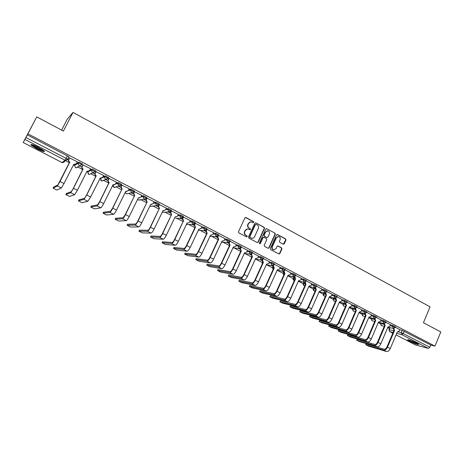 <?xml version="1.0" encoding="UTF-8"?>
<svg xmlns="http://www.w3.org/2000/svg" width="464" height="464" viewBox="0 0 464 464"><rect width="100%" height="100%" fill="white"/><g stroke="black" fill="none" stroke-linecap="round" stroke-linejoin="round"><path stroke-width="0.7" d="M253.767 222.413L253.518 221.612L245.966 217.546L244.899 217.929L238.49 231.704L238.856 232.853L246.459 236.866L247.202 236.594L246.952 235.793L245.972 235.277C244.656 234.395 244.273 233.177 244.824 231.617L245.357 230.475C245.99 229.309 246.923 228.822 248.165 229.013L249.881 229.808L250.49 229.494L250.241 228.694L249.267 228.172C247.956 227.29 247.573 226.072 248.118 224.518L248.652 223.37C249.267 222.227 250.189 221.74 251.413 221.92L253.164 222.732L253.767 222.413M253.124 222.72L253.448 222.418L253.205 221.624L245.427 217.483M246.535 236.895L246.894 236.582L246.645 235.787L245.972 235.277M249.835 229.796L250.177 229.489L249.928 228.694L249.267 228.172M371.432 317.933L371.142 318.693M364.745 313.623L362.309 313.09L361.787 313.844M355.001 308.635L352.843 308.183L352.327 308.937M345.141 303.595L343.267 303.218L342.763 303.978M335.17 298.503L333.581 298.195L333.088 298.961M325.084 293.352L323.785 293.115L323.298 293.886M314.876 288.15L313.873 287.97L313.397 288.753M304.552 282.889L303.694 282.843L303.375 283.562M294.106 277.576L293.561 277.588L293.242 278.301M283.545 272.206L282.982 272.983M38.355 147.297C32.973 144.652 30.554 143.886 31.094 145.006L37.143 148.845C42.462 151.461 44.869 152.215 44.358 151.119L38.355 147.297M416.556 343.012C411.208 340.483 408.192 339.428 407.502 339.845L409.689 341.231C414.984 343.737 417.994 344.793 418.719 344.387L416.556 343.012M283.237 244.192L284.258 243.809L285.981 240.021L285.638 238.902L277.553 234.552L276.521 234.935L270.315 248.513L270.663 249.638L278.963 253.994L279.838 253.541L281.921 248.953L281.578 247.834L277.942 245.926L277.083 246.378L276.039 248.658L273.708 249.87C272.327 249.296 271.875 248.24 272.345 246.703L276.428 237.765L278.702 236.559C280.111 237.121 280.581 238.177 280.105 239.737L279.432 241.222L279.775 242.341L283.237 244.192M23.206 142.518L62.019 162.545L65.088 160.231L24.946 139.438L23.2 142.529L36.755 116.87L63.423 131.068L73.005 112.404L430.07 306.82L423.429 322.712L440.8 331.963L434.954 346.109L27.921 133.835L25.955 137.518L66.161 158.392L67.669 159.465L65.708 160.434L67.628 159.332L68.8 157.023M36.755 116.87L27.921 133.835M264.509 228.474L264.161 227.343L255.867 222.877L254.811 223.259L248.466 236.976L248.826 238.113L257.172 242.521L258.228 242.133L264.509 228.474L263.83 227.343L255.67 222.807M266.777 228.752L274.966 233.16L275.309 234.285L269.097 247.875L268.221 248.327L264.538 246.407L264.184 245.276L266.725 239.743L266.371 238.618L264.033 237.371L262.989 237.759L260.339 243.525L259.718 243.844L259.353 243.008L265.733 229.129L266.777 228.752L274.966 233.16M399.759 329.805L402.184 330.385L401.25 332.601L429.913 347.24L428.405 348.412L415.564 344.961M65.447 160.625L69.478 162.713M73.503 164.801L74.884 165.515M77.32 166.779L82.789 169.609M86.785 171.68L87.737 172.167M90.944 173.832L95.92 176.407M99.888 178.46L100.421 178.739M102.376 177.7L104.87 176.714L108.182 178.309L101.877 181.024L103.582 180.392L108.878 183.118M116.244 186.934L121.661 189.735M128.731 193.395L134.276 196.272M141.05 199.781L146.723 202.716M153.219 206.08L159.013 209.078M165.23 212.297L171.141 215.36M177.091 218.44L183.112 221.56M188.802 224.506L194.926 227.679M200.367 230.492L206.596 233.723M211.787 236.408L218.115 239.685M223.068 242.249L229.494 245.578M234.21 248.02L240.607 251.331M245.212 253.721L251.366 256.905M256.087 259.347L262.003 262.409M266.829 264.909L272.507 267.85M277.437 270.408L282.889 273.226M287.924 275.836L293.149 278.539M298.346 281.23L303.288 283.794M308.757 286.624L313.304 288.979M319.041 291.949L323.211 294.112M329.208 297.215L333.001 299.181M339.254 302.418L342.681 304.193M349.177 307.557L352.251 309.146M358.985 312.637L361.711 314.047M368.683 317.654L371.067 318.89M378.27 322.619L380.318 323.681M387.742 327.526L389.453 328.413M61.619 130.111L67.199 119.265L73.005 112.404M434.954 346.109L430.824 345.054L429.913 347.24M24.946 139.438L25.955 137.518M77.326 161.849L69.577 157.928M90.561 168.716L82.888 164.853M81.879 166.976L80.26 166.344L81.844 167.168M103.623 175.502L96.025 171.692M116.499 182.195L108.982 178.431M129.212 188.802L121.765 185.084M141.752 195.321L134.38 191.649M154.129 201.759L146.833 198.122M166.338 208.11L159.117 204.52M178.396 214.385L171.245 210.83M190.298 220.574L183.216 217.059M202.049 226.687L195.037 223.207M213.649 232.719L206.747 229.245M225.098 238.682L218.37 235.248M236.408 244.563L229.837 241.176M247.579 250.374L241.164 247.034M258.61 256.116L252.346 252.822M269.503 261.783L263.378 258.564M280.268 267.386L274.276 264.236M290.893 272.913L285.035 269.839M292.674 276.556L294.072 277.095M269.793 296.716L270.315 295.8L284.641 299.071C285.488 299.077 286.334 298.23 287.181 296.531L295.04 279.015L295.498 279.084L287.628 296.629C286.479 298.92 285.337 300.063 284.2 300.051L269.764 296.78L272.884 298.23L287.309 301.612C288.457 301.629 289.6 300.492 290.742 298.207L298.59 280.691L300.701 279.937L301.472 278.388L295.672 275.372M303.166 282.002L304.256 282.379M304.187 282.53L304.581 282.593M279.879 301.768L280.413 300.863L295.139 304.361C296.003 304.378 296.856 303.543 297.702 301.849L305.474 284.42L305.938 284.496L298.155 301.954C297.018 304.233 295.87 305.358 294.704 305.329L279.856 301.832L282.947 303.27L297.772 306.878C298.949 306.907 300.104 305.788 301.24 303.514L308.995 286.079L311.083 285.331L311.849 283.794L306.176 280.836M313.525 287.378L314.319 287.605M314.25 287.755L314.789 287.848L314.064 287.471M322.028 289.113L316.552 286.242M323.768 292.691L324.261 292.778M324.203 292.917L324.748 293.016L324.313 292.79M299.715 311.709L300.26 310.816L315.758 314.743C316.663 314.783 317.533 313.971 318.362 312.301L325.972 295.04L326.459 295.133L318.843 312.417C317.724 314.673 316.552 315.769 315.334 315.706L299.692 311.767L302.743 313.183L318.333 317.214C319.563 317.283 320.734 316.187 321.848 313.937L329.44 296.676L331.482 295.922L332.23 294.402L326.807 291.578M334.034 298.016L334.445 298.05M342.171 299.593L336.939 296.85M319.104 321.419L319.667 320.543L335.895 324.881C336.835 324.951 337.717 324.156 338.534 322.503L345.982 305.411L346.492 305.515L339.039 322.637C337.937 324.864 336.748 325.931 335.478 325.838L319.081 321.477L322.091 322.869L338.407 327.311C339.683 327.41 340.878 326.343 341.974 324.121L349.409 307.023L351.399 306.269L352.141 304.761L346.956 302.058M361.839 309.83L356.851 307.209M369.002 317.179L370.858 316.373L371.583 314.876L366.63 312.301M381.06 319.835L376.298 317.33M356.601 340.205L357.199 339.358L374.779 344.462C375.794 344.572 376.698 343.818 377.493 342.206L384.633 325.432L385.184 325.566L378.038 342.357C376.959 344.537 375.741 345.552 374.378 345.402L356.584 340.257L359.519 341.608L377.18 346.805C378.549 346.962 379.767 345.953 380.84 343.778L387.962 327.004L389.87 326.244L390.584 324.765L385.851 322.306M390.421 324.951L392.828 325.513L392.498 326.302L395.142 327.59M380.973 320.044L383.368 320.589L383.032 321.384L385.694 322.677M371.415 315.085L373.798 315.607L373.456 316.402L376.136 317.712M361.74 310.062L364.118 310.561L363.77 311.367L366.461 312.684M351.961 304.981L354.322 305.463L353.968 306.269L356.683 307.603M342.061 299.843L344.41 300.301L344.056 301.113L346.782 302.458M332.044 294.646L334.376 295.081L334.022 295.893L336.765 297.25M321.906 289.385L324.226 289.791L323.866 290.609L326.627 291.984M311.646 284.061L313.954 284.444L313.589 285.267L316.367 286.653M301.264 278.678L303.56 279.032L303.189 279.856L305.985 281.259M290.754 273.226L293.033 273.551L292.662 274.381L295.481 275.796M280.117 267.711L282.379 268.006L282.002 268.836L284.844 270.274M269.346 262.131L271.597 262.392L271.214 263.227L274.073 264.677M258.442 256.482L260.681 256.702L260.292 257.549L263.175 259.011M247.399 250.763L249.626 250.949L249.232 251.795L252.184 253.176L251.598 254.44L252.416 256.76L244.192 274.659C243.008 277.002 241.906 278.209 240.886 278.272L228.207 275.97L231.426 277.472L244.151 279.914L240.886 278.272M236.217 244.98L238.432 245.12L238.038 245.972L240.961 247.474M224.895 239.122L227.093 239.221L226.693 240.074L229.645 241.593M213.423 233.195L215.615 233.241L215.209 234.1L218.184 235.637M201.805 227.198L203.986 227.186L203.58 228.05L206.579 229.61M190.031 221.131L192.212 221.055L195.234 222.633M178.106 214.989L180.281 214.844L183.332 216.444M166.019 208.771L168.194 208.551L171.274 210.175M153.77 202.49L155.95 202.176L159.059 203.824M141.352 196.139L143.544 195.715L146.682 197.391M128.754 189.724L130.976 189.167L134.137 190.872M115.977 183.257L118.233 182.538L121.429 184.272M102.996 176.749L105.322 175.81L108.541 177.584M89.807 170.224L92.232 169L95.48 170.81M76.322 163.769L78.967 162.087L82.238 163.954M67.506 159.732L68.521 160.254M93.096 173.008L94.992 173.988M105.763 179.58L107.961 180.716M118.604 186.244L120.756 187.357M131.283 192.821L133.383 193.911M143.788 199.311L145.847 200.378M156.136 205.714L158.143 206.758M168.322 212.036L170.282 213.057M180.357 218.283L182.265 219.275M192.235 224.443L194.097 225.411M203.963 230.527L205.778 231.472M215.54 236.536L217.309 237.452M226.977 242.469L228.694 243.362M238.264 248.327L239.94 249.197M249.417 254.115L251.041 254.956M260.432 259.828L262.009 260.646M271.312 265.472L272.844 266.266M282.06 271.051L283.545 271.823M399.84 329.608L395.299 327.219M68.55 160.063L67.611 159.575M395.479 326.801L392.828 325.513M386.031 321.883L383.368 320.589M376.478 316.912L373.798 315.607M366.809 311.883L364.118 310.561M357.031 306.797L354.322 305.463M347.136 301.646L344.41 300.301M337.119 296.438L334.376 295.081M326.987 291.166L324.226 289.791M316.732 285.836L313.954 284.444M306.356 280.436L303.56 279.032M295.852 274.972L293.033 273.551M285.215 269.439L282.379 268.006M274.456 263.842L271.597 262.392M263.558 258.17L260.681 256.702M252.526 252.433L249.626 250.949M241.355 246.622L238.432 245.12M230.04 240.741L227.093 239.221M218.585 234.778L215.615 233.241M206.985 228.746L203.986 227.186M430.824 345.054L402.184 330.385M27.324 134.896L68.939 156.757M95.021 173.797L93.305 172.91M107.99 180.531L105.995 179.493M120.791 187.172L118.859 186.168M133.417 193.726L131.556 192.757M145.876 200.193L144.084 199.259M158.178 206.573L156.449 205.674M170.317 212.872L168.658 212.013M182.3 219.089L180.705 218.266M194.126 225.231L192.601 224.437M205.807 231.292L204.346 230.533M217.338 237.272L215.94 236.553M228.723 243.182L227.395 242.492M239.969 249.017L238.699 248.362M251.07 254.782L249.87 254.156M262.038 260.472L260.896 259.881M272.873 266.092L271.794 265.536M283.574 271.649L282.553 271.115M294.147 277.136L293.184 276.637M304.593 282.553L303.688 282.083M250.705 221.873L248.652 223.37M248.953 228.172C247.643 227.29 247.26 226.072 247.805 224.518L248.339 223.375M247.486 228.961L245.357 230.475M245.665 235.271C244.348 234.39 243.965 233.172 244.516 231.617L245.05 230.469M257.323 242.579L257.909 242.115L264.184 228.474M256.157 224.361L255.415 224.628L249.852 236.657L250.102 237.458L251.691 238.212C252.944 238.421 253.883 237.939 254.521 236.762L258.309 228.549C258.854 227 258.477 225.788 257.178 224.907L256.157 224.361M255.786 224.309L255.415 224.628M251.998 238.264L249.789 237.446L249.539 236.652L255.096 224.628M268.18 248.315L268.766 247.851L274.972 234.274L274.624 233.154M263.569 237.295L262.659 237.748L260.014 243.507L260.339 243.525M259.654 243.826L260.014 243.507M269.346 234.018C269.828 232.441 269.346 231.374 267.908 230.811L265.623 232.017L264.173 235.178L264.521 236.309L267.038 237.626L267.902 237.174L269.346 234.018M267.345 230.77L265.623 232.017M266.991 237.62L264.196 236.304L263.842 235.173L265.292 232.017M278.162 236.512L276.428 237.765M273.864 249.899L273.371 249.847C271.991 249.272 271.539 248.217 272.008 246.68L276.086 237.754M278.91 253.982L279.496 253.518L281.578 248.93L281.236 247.817L277.646 245.92M283.359 244.244L285.633 240.01L285.29 238.89L277.054 234.482M53.076 188.181L56.846 190.066L61.335 187.978L57.362 185.983L53.076 188.181L53.592 187.154L57.913 184.904L69.583 162.191C68.591 161.553 68.295 160.706 68.701 159.651L69.629 157.83M69.71 162.261L60.024 181.499L57.362 185.983M69.739 157.795L68.852 159.541C68.446 160.596 68.742 161.449 69.733 162.087L69.861 162.156M75.771 164.25L73.735 164.349M77.372 161.762L76.485 163.508L74.536 164.465L73.811 164.198L64.009 183.518L61.335 187.978M43.709 150.533L42.908 150.382C40.2 149.686 32.996 145.824 32.242 144.646M31.598 144.49C33.112 146.073 40.704 150.063 43.622 150.823M33.669 145.145L42.485 149.675M417.78 343.691L415.21 342.908L408.738 339.822M410.576 340.414L416.063 342.763M408.245 339.7L418.209 343.963M65.807 194.555L69.53 196.417L74.675 194.689L70.76 192.717L65.807 194.555L66.323 193.534L71.305 191.644L73.318 188.367L82.888 169.087C81.913 168.455 81.623 167.62 82.024 166.57L82.928 164.778M83.015 169.157L73.474 188.303L70.76 192.717M83.073 164.732L82.198 166.472C81.792 167.521 82.082 168.362 83.062 168.995L83.189 169.064M88.844 171.216L87.012 171.228M90.602 168.647L89.726 170.381L87.777 171.338L87.087 171.083L77.407 190.292L74.675 194.689M78.381 200.848L82.053 202.693L87.841 201.306L83.978 199.363L78.381 200.848L78.886 199.839L84.512 198.296L86.565 195.071L96.019 175.897C95.056 175.27 94.772 174.435 95.166 173.391L96.054 171.622M96.147 175.96L86.745 195.019L83.978 199.363M96.228 171.576L95.358 173.304C94.963 174.348 95.248 175.183 96.216 175.81L96.338 175.873M101.755 178.054L100.108 178.014L100.845 178.118L102.788 177.167L103.652 175.438M100.305 177.932L90.619 196.98L87.841 201.306M90.793 207.066L94.418 208.881L100.833 207.837L97.017 205.923L90.793 207.066L91.292 206.057L97.55 204.862L99.638 201.678L108.976 182.607C108.025 181.992 107.747 181.163 108.135 180.125L109.011 178.373M109.098 182.671L99.835 201.637C98.536 204.16 97.597 205.593 97.017 205.923M109.202 178.327L108.344 180.049C107.955 181.088 108.234 181.917 109.185 182.532L109.313 182.601M114.509 184.788L113.03 184.707M116.528 182.143L115.675 183.854L113.732 184.805L113.106 184.562L103.658 203.574C102.364 206.091 101.419 207.512 100.833 207.837M103.043 213.196L106.627 214.994L113.645 214.287L109.887 212.39L103.043 213.196L103.542 212.199L110.409 211.335L112.532 208.203L121.881 189.295L120.93 186.766L121.788 185.032M121.881 189.295L112.746 208.174C111.459 210.679 110.507 212.089 109.887 212.39M122.003 184.991L121.156 186.702L122.113 189.231M127.113 191.417L125.785 191.313M129.236 188.755L128.395 190.46L126.457 191.406L125.854 191.174L116.522 210.082C115.24 212.582 114.277 213.985 113.645 214.287M115.147 219.257L118.685 221.032L126.295 220.644L122.583 218.776L115.147 219.257L115.64 218.26L123.099 217.726L125.257 214.641L134.496 195.825L133.557 193.326L134.403 191.603M134.496 195.825L125.495 214.617C124.213 217.111 123.244 218.498 122.583 218.776M134.641 191.568L133.8 193.268L134.74 195.779M139.565 197.942L138.365 197.832M141.769 195.28L140.94 196.974L139.014 197.919L138.434 197.693L129.218 216.502C127.942 218.991 126.968 220.371 126.295 220.644M127.095 225.243L130.593 226.989L138.777 226.919L135.111 225.081L127.095 225.243L127.583 224.245L135.621 224.031C136.143 223.839 136.874 222.824 137.814 220.992L146.943 202.275L146.015 199.793L146.85 198.082M146.943 202.275L138.069 220.98C136.799 223.457 135.813 224.82 135.111 225.081M147.105 198.053L146.282 199.746L147.204 202.234M151.867 204.38L150.783 204.264M154.147 201.718L153.323 203.406L151.403 204.346L150.852 204.125L141.74 222.836C140.482 225.307 139.49 226.67 138.777 226.919M138.898 231.147L142.349 232.876L151.096 233.114L147.477 231.298L138.898 231.147L139.38 230.161L147.981 230.26C148.532 230.08 149.275 229.083 150.208 227.256L159.222 208.643L158.311 206.178L159.135 204.479M159.222 208.643L150.475 227.256C149.222 229.715 148.219 231.066 147.477 231.298M159.413 204.462L158.595 206.144L159.506 208.609M164.024 210.731L163.038 210.615M166.361 208.075L165.549 209.757L163.635 210.685L163.102 210.476L154.106 229.088C152.853 231.548 151.85 232.887 151.096 233.114M150.556 236.982L153.961 238.693L163.253 239.233L159.686 237.435L150.556 236.982L151.032 236.002L160.184 236.402C160.764 236.24 161.513 235.254 162.441 233.444L171.349 214.925L170.45 212.477L171.262 210.795M171.349 214.925L162.725 233.45C161.478 235.898 160.463 237.226 159.686 237.435M171.552 210.778L170.746 212.454L171.651 214.902M176.03 216.99L175.131 216.879M178.414 214.351L177.613 216.021L175.711 216.949L175.201 216.746L166.309 235.26C165.062 237.701 164.047 239.024 163.253 239.233M162.069 242.747L165.433 244.435L175.259 245.265L171.732 243.496L162.069 242.747L162.539 241.773L172.225 242.463C172.834 242.324 173.594 241.35 174.51 239.546L183.321 221.125L182.433 218.701L183.234 217.024M183.321 221.125L174.818 239.563C173.577 241.999 172.55 243.304 171.732 243.496M183.541 217.019L182.746 218.683L183.634 221.113M187.891 223.172L187.073 223.062M190.315 220.539L189.521 222.204L187.63 223.132L187.137 222.929L178.35 241.355C177.115 243.78 176.082 245.085 175.259 245.265M173.443 248.443L176.767 250.108L187.108 251.227L183.628 249.475L173.443 248.443L173.907 247.469L184.115 248.455C184.747 248.327 185.519 247.37 186.429 245.578L195.135 227.25L194.259 224.843L194.903 223.486M195.135 227.25L195.466 227.244L186.748 245.601C185.525 248.02 184.481 249.313 183.628 249.475M195.379 223.178L194.59 224.837L195.466 227.244M199.607 229.268L198.865 229.17M202.06 226.652L201.277 228.311L199.398 229.233L198.923 229.036L190.24 247.37C189.016 249.783 187.972 251.065 187.108 251.227M185.136 253.1L184.637 254.15L187.961 255.716L198.807 257.108L195.373 255.38L184.678 254.069L185.136 253.1L195.849 254.365C196.51 254.255 197.293 253.309 198.198 251.529L206.799 233.293L205.935 230.904L206.422 229.871M206.799 233.293L207.147 233.299L198.528 251.563C197.316 253.965 196.26 255.235 195.373 255.38M207.06 229.257L206.283 230.91L207.147 233.299M211.178 235.289L210.499 235.196M213.66 232.69L212.889 234.337L211.021 235.26L210.563 235.068L201.979 253.303C200.761 255.705 199.706 256.969 198.807 257.108M195.779 259.625L199.027 261.255L210.354 262.914L206.967 261.209L195.779 259.625L196.231 258.663L207.443 260.2C208.127 260.107 208.916 259.173 209.815 257.404L218.318 239.262L217.465 236.889L217.819 236.135M195.762 259.625L196.231 258.663M218.318 239.262L218.677 239.273L210.163 257.445C208.957 259.834 207.889 261.087 206.967 261.209M218.596 235.26L217.825 236.901L218.677 239.273M222.616 241.234L221.995 241.147M225.115 238.653L224.35 240.288L222.494 241.21L222.053 241.025L213.568 259.167C212.361 261.551 211.288 262.798 210.354 262.914M206.747 265.118L209.954 266.725L221.763 268.65L218.416 266.968L206.747 265.118L207.193 264.155L218.886 265.959C219.594 265.884 220.394 264.961 221.282 263.204L229.692 245.154L228.851 242.8L229.123 242.22M206.718 265.112L207.193 264.155M229.692 245.154L230.069 245.178L221.647 263.256C220.452 265.628 219.373 266.864 218.416 266.968M229.987 241.187L229.228 242.823L230.069 245.178M233.908 247.103L233.34 247.022M236.42 244.54L235.666 246.164L233.821 247.08L233.398 246.906L225.005 264.956C223.81 267.322 222.732 268.557 221.763 268.65M217.581 270.541L220.754 272.13L233.027 274.317L229.721 272.652L217.581 270.541L218.028 269.59L230.185 271.649C230.921 271.585 231.727 270.68 232.609 268.934L240.92 250.972L240.097 248.64L240.3 248.188M217.546 270.541L218.028 269.59M240.92 250.972L241.309 251.007L232.992 268.992C231.803 271.353 230.712 272.571 229.721 272.652M241.234 247.045L240.485 248.669L241.309 251.007M245.067 252.897L244.545 252.828M247.59 250.351L246.842 251.969L245.015 252.886L244.603 252.712L236.304 270.669C235.12 273.023 234.024 274.241 233.027 274.317M228.242 275.9L228.729 274.955L241.344 277.269C242.104 277.223 242.921 276.329 243.797 274.589L252.016 256.72L251.355 254.063M252.016 256.72L252.416 256.76M256.087 258.622L255.612 258.558M258.622 256.087L257.88 257.7L256.064 258.616L255.664 258.442L247.463 276.312C246.285 278.655 245.183 279.856 244.151 279.914M238.873 281.201L241.97 282.756L255.142 285.435L251.917 283.817L238.873 281.201L239.308 280.256L252.37 282.82C253.153 282.785 253.976 281.903 254.846 280.175L262.972 262.398L262.282 259.846M238.815 281.196L239.308 280.256M262.972 262.398L263.384 262.444L255.252 280.25C254.081 282.582 252.967 283.771 251.917 283.817M262.931 259.376L262.578 260.142L263.384 262.444M255.142 285.435C256.203 285.401 257.317 284.217 258.489 281.886L266.597 264.109L266.98 264.271L266.545 264.219M266.562 264.219L268.784 263.366L269.514 261.76M249.336 286.439L252.393 287.976L265.994 290.893L262.81 289.292L249.336 286.439L249.765 285.499L263.256 288.306C264.062 288.283 264.892 287.413 265.756 285.696L273.789 268.001L273.076 265.547L271.916 265.472L271.214 263.227L268.963 262.96M249.261 286.427L249.765 285.499M273.789 268.001L274.218 268.059L266.174 285.778C265.014 288.098 263.888 289.269 262.81 289.292M273.69 265.188L273.424 265.773L274.218 268.059M277.71 269.857L279.554 268.958L280.273 267.363M277.762 269.862L277.391 269.7L269.369 287.396C268.209 289.71 267.084 290.876 265.994 290.893M259.672 291.618L262.699 293.132L276.718 296.287L273.569 294.704L259.672 291.618L260.095 290.679L274.015 293.724C274.839 293.712 275.68 292.854 276.532 291.148L284.478 273.54L283.742 271.167L282.692 271.069L282.002 268.836L279.74 268.54M259.585 291.601L260.095 290.679M284.478 273.54L284.925 273.603L276.967 291.235C275.813 293.544 274.682 294.698 273.569 294.704M284.345 270.877L284.136 271.336L284.925 273.603M288.318 275.372L290.191 274.479L290.905 272.89M288.417 275.384L288.057 275.227L280.123 292.83C278.974 295.133 277.837 296.287 276.718 296.287M295.04 279.015L294.286 276.718M294.878 276.48L295.498 279.084M305.474 284.42L304.709 282.187L303.862 282.054L303.189 279.856L300.898 279.496M305.295 281.996L305.938 284.496M289.977 306.791L292.9 308.253L308.113 312.075L305.08 310.549L289.977 306.791L290.394 305.869L305.509 309.581C306.397 309.61 307.255 308.786 308.09 307.104L315.781 289.762L315.01 287.593L314.25 287.448L313.589 285.267L311.286 284.879M289.855 306.768L290.394 305.869M315.781 289.762L316.262 289.849L308.56 307.22C307.435 309.482 306.275 310.596 305.08 310.549M315.59 287.436L316.262 289.849M322.033 289.095L321.343 290.661L319.278 291.409L311.605 308.757C310.48 311.019 309.314 312.127 308.113 312.075M325.972 295.04L325.189 292.923M325.769 292.801L326.459 295.133M309.616 316.622L312.469 318.049L328.431 322.294L325.467 320.804L309.616 316.622L310.016 315.706L325.885 319.841C326.813 319.899 327.683 319.093 328.506 317.434L336.035 300.254L335.252 298.19M309.465 316.593L310.016 315.706M336.035 300.254L336.533 300.353L328.999 317.556C327.891 319.795 326.708 320.879 325.467 320.804M335.832 298.097L336.533 300.353M339.526 301.965L341.498 301.124L342.177 299.576M339.799 302.018L339.486 301.884L331.975 319.058C330.861 321.297 329.684 322.376 328.431 322.294M345.982 305.411L345.199 303.386M345.773 303.323L346.492 305.515M349.415 307.098L349.717 307.162M328.808 326.233L331.603 327.63L348.273 332.27L345.373 330.815L328.808 326.233L329.208 325.328L345.784 329.863C346.747 329.939 347.635 329.156 348.447 327.514L355.813 310.503L355.03 308.519M328.634 326.198L329.208 325.328M355.813 310.503L356.335 310.613L348.957 327.654C347.861 329.869 346.666 330.919 345.373 330.815M355.604 308.485L356.335 310.613M361.85 309.813L361.189 311.35L359.217 312.11L351.863 329.121C350.767 331.331 349.572 332.381 348.273 332.27M338.25 330.96L341.011 332.34L358.017 337.171L355.157 335.733L338.25 330.96L338.639 330.055L355.563 334.788C356.543 334.875 357.437 334.103 358.243 332.468L365.533 315.537L364.75 313.594M338.059 330.919L338.639 330.055M365.533 315.537L366.061 315.653L358.765 332.613C357.674 334.817 356.474 335.855 355.157 335.733M365.325 313.583L366.061 315.653M368.909 317.132L361.636 334.063C360.545 336.261 359.345 337.299 358.017 337.171M347.582 335.629L350.314 336.997L367.656 342.014L364.826 340.593L347.582 335.629L347.971 334.73L365.226 339.654C366.224 339.752 367.123 338.993 367.923 337.363L375.138 320.514L374.361 318.6M347.385 335.588L347.971 334.73M375.138 320.514L375.678 320.636L368.457 337.514C367.378 339.706 366.166 340.733 364.826 340.593M374.935 318.617L375.678 320.636M381.072 319.818L380.422 321.337L378.491 322.097L371.293 338.946C370.214 341.139 369.002 342.159 367.656 342.014M384.633 325.432L383.861 323.547M384.441 323.588L385.184 325.566M365.945 344.827L368.619 346.161L386.593 351.544L383.832 350.152L365.945 344.827L366.328 343.934L384.227 349.218C385.253 349.34 386.164 348.597 386.953 346.991L394.017 330.298L393.252 328.437M365.719 344.775L366.328 343.934M394.017 330.298L394.58 330.432L387.504 347.147C386.437 349.317 385.213 350.314 383.832 350.152M393.837 328.5L394.58 330.432M399.852 329.591L399.214 331.099L397.329 331.859L390.276 348.551C389.215 350.714 387.985 351.712 386.593 351.544M253.205 221.624L253.518 221.612M246.645 235.787L246.952 235.793M249.928 228.694L250.241 228.694M381.524 325.635L380.364 323.547L383.809 324.266M380.886 322.851L380.602 323.512L381.188 325.519L384.267 326.291M372.29 320.85L371.113 318.756L374.315 319.394M371.658 317.985L371.339 318.716L371.931 320.734L374.744 321.424M362.952 316.019L361.758 313.908L364.71 314.47M362.309 313.09L361.978 313.867L362.575 315.897L365.116 316.506M353.504 311.129L352.298 309.007L355.001 309.494M352.843 308.183L352.507 308.96L353.116 311.008L355.366 311.535M343.957 306.188L342.734 304.048L345.175 304.459M343.267 303.218L342.925 303.995L343.54 306.06L345.5 306.513M334.3 301.182L333.053 299.036L335.24 299.373M333.581 298.195L333.239 298.978L333.86 301.055L335.518 301.432M324.533 296.125L324.29 296.078C323.321 295.69 322.979 294.982 323.263 293.961L325.2 294.234M323.785 293.115L323.437 293.903L324.069 295.991L325.415 296.299M314.65 291.009L314.389 290.957C313.415 290.568 313.072 289.861 313.362 288.828L315.044 289.037M313.873 287.97L313.525 288.765L314.163 290.87L315.184 291.108M304.657 285.83L304.372 285.783C303.392 285.389 303.05 284.676 303.34 283.637L304.778 283.782M303.845 282.773L303.491 283.568L304.14 285.685L304.831 285.859M294.344 280.569L294.246 280.54C293.254 280.152 292.906 279.432 293.202 278.388L294.402 278.475M293.7 277.513L293.341 278.313L294.35 280.558M283.44 272.188L283.075 272.994L283.736 275.14L282.947 273.07L283.916 273.116M273.058 269.613L272.565 267.693L273.337 267.693M272.931 267.061L273.076 269.578M262.276 263.912L262.061 262.247L262.67 262.224M262.311 261.853L262.305 263.854M251.418 258.019L251.43 256.743L251.964 256.696M251.61 256.464L251.453 257.932M240.532 251.819L240.874 251.082M241.205 250.949L240.816 250.914L240.601 251.668M113.03 184.974L113.338 184.829M113.135 184.753L113.866 187.317L115.896 187.038M100.514 178.483L101.256 178.147M100.659 178.188L101.361 180.85L101.877 181.024L100.589 180.113M87.835 171.906L91.779 169.905L95.021 171.715M88.061 171.448L87.853 171.86L88.688 174.302L89.233 174.481L91.095 173.606M74.988 165.236L78.503 162.997L81.89 164.645L79.97 165.741L79.379 165.544C78.393 164.906 78.097 164.059 78.503 162.997L78.967 162.087M75.377 164.465L75 165.201C74.611 166.228 74.895 167.046 75.852 167.661L76.427 167.852L78.033 166.895M390.009 327.665L389.168 329.649L393.814 330.786M398.454 331.917L401.25 332.601L401.836 334.648L396.691 333.367M393.095 332.473L389.748 331.638L392.788 333.21L389.453 331.424M415.657 345.025L396.041 334.904L415.767 345.065M428.405 348.412L401.836 334.648L403.32 333.436L404.26 331.215M68.979 156.89L67.686 159.436M390.085 325.74L392.498 326.302L393.275 328.442L395.171 327.526L395.508 326.731M380.631 320.833L383.032 321.384L383.827 323.541L385.723 322.608L386.06 321.813M371.072 315.874L373.456 316.402L374.268 318.577L376.165 317.643L376.507 316.842M361.398 310.857L363.77 311.367L364.594 313.554L366.496 312.614L366.838 311.808M351.613 305.782L353.968 306.269L354.809 308.473L356.712 307.528L357.06 306.721M341.707 300.649L344.056 301.113L344.909 303.334L346.817 302.377L347.165 301.571M331.69 295.452L334.022 295.893L334.892 298.137L336.8 297.169L337.154 296.357M321.546 290.197L323.866 290.609L324.754 292.871L326.662 291.902L327.027 291.085M290.383 274.05L292.662 274.381L293.602 276.701L295.522 275.709L295.893 274.879M258.059 257.317L260.292 257.549L261.296 259.921L263.221 258.912L263.604 258.071M247.01 251.604L249.232 251.795L250.258 254.191L252.184 253.176L252.573 252.329M235.822 245.821L238.038 245.972L239.082 248.391L241.007 247.364L241.402 246.517M224.495 239.969L226.693 240.074L227.766 242.515L229.697 241.483L230.092 240.63M213.022 234.047L215.209 234.1L216.305 236.565L218.237 235.526L218.643 234.668M201.399 228.056L203.58 228.05L204.699 230.538L206.631 229.494L207.043 228.63M194.834 223.503L192.566 224.292L191.8 221.925L194.834 223.503M189.625 221.989L191.8 221.925L192.212 221.055M177.695 215.847L179.864 215.714L182.915 217.314M180.281 214.844L179.864 215.714L180.641 218.103L182.973 217.193L183.39 216.323M165.602 209.641L167.771 209.426L170.851 211.05M168.194 208.551L167.771 209.426L168.565 211.833L170.914 210.923L171.338 210.047M153.346 203.36L155.521 203.058L158.63 204.705M155.95 202.176L155.521 203.058L156.327 205.482L156.757 205.639L158.694 204.572L159.123 203.69M140.923 197.014L143.109 196.603L146.247 198.273M143.544 195.715L143.109 196.603L143.927 199.044L144.379 199.207L146.317 198.134L146.752 197.252M128.313 190.605L130.535 190.06L133.702 191.765M130.976 189.167L130.535 190.06L131.358 192.525L131.84 192.693L133.771 191.615L134.212 190.727M115.49 184.15L117.786 183.431L120.982 185.165M118.233 182.538L117.786 183.431L118.627 185.913L119.132 186.087L121.063 185.008L121.504 184.109M108.646 177.544L108.228 178.385M105.322 175.81L104.87 176.714C104.475 177.758 104.76 178.594 105.722 179.214L106.25 179.4L108.182 178.309L108.628 177.41M95.607 170.752L95.178 171.61M92.232 169L91.779 169.905C91.379 170.955 91.663 171.796 92.638 172.428L93.2 172.614L95.126 171.523L95.578 170.619M82.383 163.867L81.942 164.737M95.149 171.657L89.233 174.481L87.963 173.635M121.075 185.142L114.359 187.485L113.054 186.482M133.777 191.748L131.84 192.693L126.678 193.865L125.257 192.38M128.058 193.552L126.678 193.865L125.361 192.751M146.311 198.267L144.379 199.207L138.846 200.158L137.657 199.276L138.846 200.158L140.441 199.648M158.682 204.699L156.757 205.639L150.858 206.376L149.988 205.894L150.858 206.376L152.331 205.981M170.891 211.05L168.977 211.984L162.214 212.309M164.076 212.216L162.209 212.326M182.938 217.314L181.035 218.248L175.682 218.347M187.154 224.39L186.342 224.599M206.561 229.639L204.699 230.538L198.244 230.475M218.005 235.921L216.305 236.565L209.96 236.344M229.28 242.075L227.766 242.515L221.519 242.162M240.41 248.112L239.082 248.391L232.922 247.921M251.413 254.028L244.18 253.622M262.299 259.834L255.293 259.26M294.269 276.718L287.79 275.819M325.212 292.923L319.099 291.827M335.298 298.19L329.278 297.047M345.274 303.386L339.341 302.209M355.14 308.531L349.282 307.307M364.895 313.606L359.107 312.353M374.541 318.629L368.816 317.347M384.076 323.588L378.415 322.277M393.501 328.495L387.898 327.161M67.477 155.811L65.088 160.231L65.708 160.434L62.617 162.736L64.519 161.803L64.003 161.704M31.181 144.838L30.873 144.681M388.919 329.672L389.748 331.638L388.919 329.672M23.2 142.529L61.99 162.528M247.805 224.518L248.118 224.518M244.516 231.617L244.824 231.617M245.659 217.564L245.966 217.546M257.909 242.115L258.228 242.133M255.548 222.882L255.867 222.877M263.83 227.343L264.161 227.343M249.539 236.652L249.852 236.657M249.789 237.446L250.102 237.458M250.815 237.991L251.128 238.003M274.972 234.274L275.309 234.285M268.766 247.851L269.097 247.875M262.659 237.748L262.989 237.759M263.842 235.173L264.173 235.178M264.196 236.304L264.521 236.309M266.527 237.545L266.858 237.556M272.008 246.68L272.345 246.703M277.774 245.972L278.11 245.99M281.236 247.817L281.578 247.834M281.578 248.93L281.921 248.953M279.496 253.518L279.838 253.541M277.211 234.546L277.553 234.552M285.29 238.89L285.638 238.902M285.633 240.01L285.981 240.021M283.916 243.791L284.258 243.809M64.009 183.518L60.024 181.499M77.407 190.292L73.474 188.303M90.619 196.98L86.745 195.019M103.658 203.574L99.835 201.637M116.522 210.082L112.746 208.174M129.218 216.502L125.495 214.617M141.74 222.836L138.069 220.98M154.106 229.088L150.475 227.256M171.535 214.844L171.233 214.861M166.309 235.26L162.725 233.45M170.746 212.454L170.45 212.477M183.518 221.055L183.205 221.067M178.35 241.355L174.818 239.563M182.746 218.683L182.433 218.701M195.35 227.186L195.019 227.192M190.24 247.37L186.748 245.601M194.59 224.837L194.259 224.843M207.031 233.241L206.689 233.235M201.979 253.303L198.528 251.563M206.283 230.91L205.935 230.904M218.567 239.221L218.208 239.204M213.568 259.167L210.163 257.445M217.825 236.901L217.465 236.889M229.958 245.12L229.581 245.096M225.005 264.956L221.647 263.256M229.228 242.823L228.851 242.8M236.304 270.669L232.992 268.992M240.485 248.669L240.097 248.64M228.729 274.955L228.288 275.906M252.312 256.708L251.906 256.662M247.463 276.312L244.192 274.659M251.598 254.44L251.198 254.405M263.279 262.392L262.868 262.34M258.489 281.886L255.252 280.25M262.578 260.142L262.166 260.095M274.12 268.006L273.69 267.948M269.369 287.396L266.174 285.778M273.424 265.773L272.994 265.721M284.821 273.551L284.38 273.487M280.123 292.83L276.967 291.235M284.136 271.336L283.695 271.278M270.315 295.8L269.891 296.734M295.394 279.032L294.942 278.963M290.742 298.207L287.628 296.629M294.721 276.834L294.269 276.764M287.309 301.612L284.2 300.051M280.413 300.863L279.995 301.791M305.84 284.449L305.376 284.368M301.24 303.514L298.155 301.954M305.173 282.263L304.72 282.187M297.772 306.878L294.704 305.329M316.164 289.797L315.682 289.71M311.605 308.757L308.56 307.22M315.508 287.628L315.178 287.57M300.26 310.816L299.854 311.733M326.36 295.081L325.873 294.988M321.848 313.937L318.843 312.417M318.333 317.214L315.334 315.706M336.441 300.301L335.936 300.202M331.975 319.058L328.999 317.556M319.667 320.543L319.267 321.453M346.399 305.463L345.889 305.358M341.974 324.121L339.039 322.637M338.407 327.311L335.478 325.838M356.242 310.567L355.72 310.451M351.863 329.121L348.957 327.654M365.968 315.607L365.441 315.491M361.636 334.063L358.765 332.613M375.585 320.589L375.045 320.467M371.293 338.946L368.457 337.514M357.199 339.358L356.816 340.251M385.091 325.519L384.54 325.386M380.84 343.778L378.038 342.357M377.18 346.805L374.378 345.402M394.487 330.385L393.93 330.252M390.276 348.551L387.504 347.147M380.677 322.805L380.387 323.483M272.902 266.957L272.606 267.606M262.27 261.789L262.102 262.16M82.348 163.734L81.89 164.645L76.427 167.852L75.162 167.063M195.292 222.517L194.88 223.381L192.943 224.431L186.366 224.547M274.497 263.743L274.12 264.579L272.194 265.582L266.261 264.84M285.261 269.346L284.884 270.176L282.965 271.173L277.095 270.361M306.397 280.343L306.025 281.172L304.111 282.153L298.352 281.213M316.773 285.749L316.407 286.566L314.493 287.547L308.786 286.549M389.795 327.613L388.942 329.614M245.45 217.488L245.763 217.471M251.378 238.2L251.691 238.212M266.707 237.614L267.038 237.626M266.278 228.677L266.585 228.677M273.371 249.847L273.708 249.87M163.635 210.685L163.345 210.714M175.711 216.949L175.404 216.966M187.63 223.132L187.311 223.138M199.398 229.233L199.062 229.233M211.021 235.26L210.668 235.248M222.494 241.21L222.128 241.187M233.821 247.08L233.444 247.057M245.015 252.886L244.621 252.845M256.064 258.616L255.658 258.57M319.615 291.554L319.249 291.491M359.513 312.237L359.188 312.168M369.199 317.26L368.886 317.19M378.775 322.225L378.467 322.149M388.24 327.132L387.945 327.056M397.596 331.98L397.306 331.911"/></g></svg>
